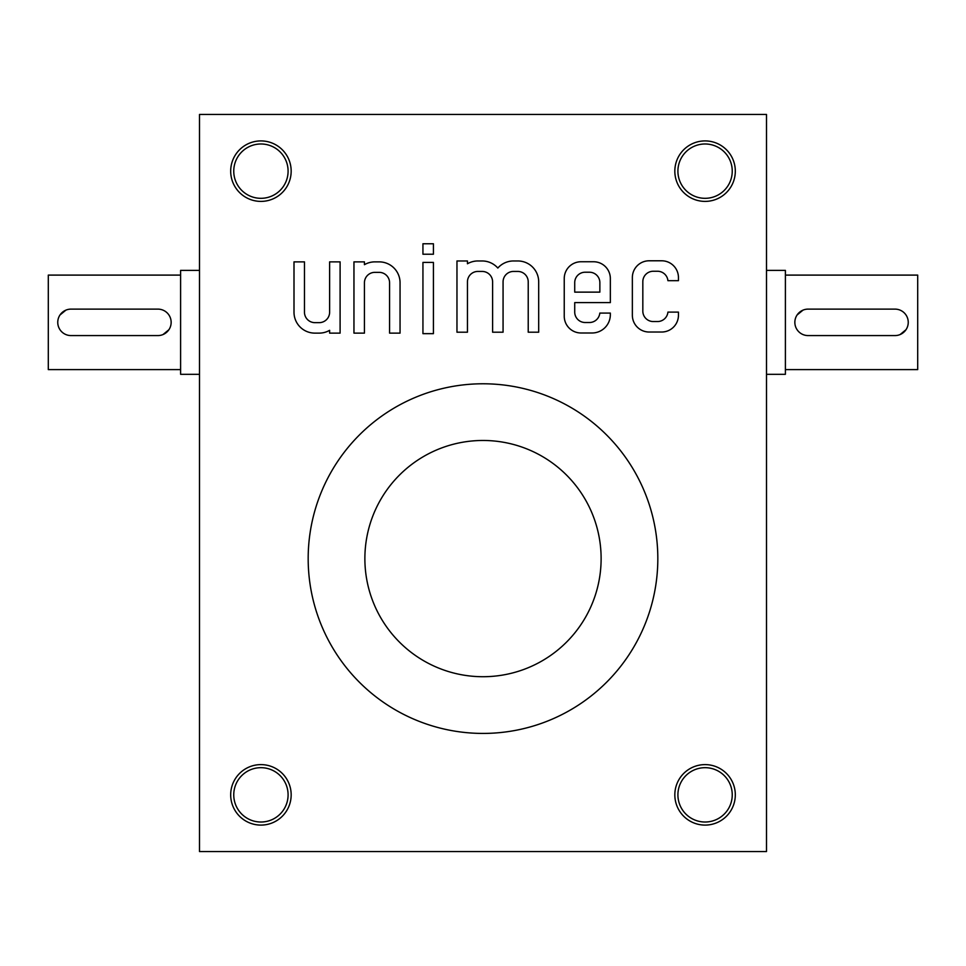 <?xml version="1.0" encoding="UTF-8"?>
<svg xmlns="http://www.w3.org/2000/svg" width="966" height="966" viewBox="0 0 966 966"><rect width="100%" height="100%" fill="white"/><g stroke="black" fill="none" stroke-linecap="round" stroke-linejoin="round"><path stroke-width="1.45" d="M199.503 851.553L199.503 114.447L766.497 114.447L766.497 851.553L199.503 851.553M632.356 277.568L632.356 315.242A16.784 16.784 0 0 0 649.14 332.026L661.674 332.026A16.784 16.784 0 0 0 678.446 315.242L678.446 312.115L667.917 312.115A10.433 10.433 0 0 1 657.496 321.545L653.258 321.545A10.433 10.433 0 0 1 642.825 311.112L642.825 281.686A10.433 10.433 0 0 1 653.258 271.253L657.496 271.253A10.433 10.433 0 0 1 667.917 280.683L678.446 280.683L678.446 277.568A16.784 16.784 0 0 0 661.674 260.784L649.14 260.784A16.784 16.784 0 0 0 632.356 277.568M564.241 278.534L564.241 316.208A16.784 16.784 0 0 0 581.025 332.992L592.037 332.992A18.306 18.306 0 0 0 610.343 314.687L610.343 313.081L599.814 313.081A10.433 10.433 0 0 1 589.381 322.511L585.154 322.511A10.433 10.433 0 0 1 574.722 312.078L574.722 302.612L610.343 302.612L610.343 278.534A16.784 16.784 0 0 0 593.559 261.75L581.025 261.75A16.784 16.784 0 0 0 564.241 278.534M456.966 260.965L456.966 332.207L467.447 332.207L467.447 281.867A10.433 10.433 0 0 1 477.88 271.434L482.167 271.434A10.433 10.433 0 0 1 492.6 281.867L492.6 332.207L503.069 332.207L503.069 281.867A10.433 10.433 0 0 1 513.501 271.434L517.788 271.434A10.433 10.433 0 0 1 528.221 281.867L528.221 332.207L538.69 332.207L538.69 281.831A20.866 20.866 0 0 0 517.824 260.965L513.55 260.965A20.866 20.866 0 0 0 497.828 268.053A20.866 20.866 0 0 0 482.119 260.965L477.929 260.965A20.866 20.866 0 0 0 467.447 263.766L467.447 260.965L456.966 260.965M422.939 254.227L433.42 254.227L433.42 243.758L422.939 243.758L422.939 254.227M422.939 333.656L433.42 333.656L433.42 262.414L422.939 262.414L422.939 333.656M353.954 261.871L353.954 333.125L364.436 333.125L364.436 282.784A10.433 10.433 0 0 1 374.868 272.352L379.143 272.352A10.433 10.433 0 0 1 389.576 282.784L389.576 333.125L400.057 333.125L400.057 282.736A20.866 20.866 0 0 0 379.191 261.871L374.905 261.871A20.866 20.866 0 0 0 364.436 264.684L364.436 261.871L353.954 261.871M294.002 312.26A20.866 20.866 0 0 0 314.868 333.125L319.142 333.125A20.866 20.866 0 0 0 329.623 330.312L329.623 333.125L340.104 333.125L340.104 261.871L329.623 261.871L329.623 312.211A10.433 10.433 0 0 1 319.191 322.644L314.904 322.644A10.433 10.433 0 0 1 304.471 312.211L304.471 261.871L294.002 261.871L294.002 312.26M260.929 764.613A30.236 30.236 0 0 1 287.119 809.967A30.236 30.236 0 0 1 234.738 809.967A30.236 30.236 0 0 1 260.929 764.613M260.929 140.915A30.236 30.236 0 0 1 287.119 186.269A30.236 30.236 0 0 1 234.738 186.269A30.236 30.236 0 0 1 260.929 140.915M705.071 764.613A30.236 30.236 0 0 1 731.262 809.967A30.236 30.236 0 0 1 678.881 809.967A30.236 30.236 0 0 1 705.071 764.613M705.071 140.915A30.236 30.236 0 0 1 731.262 186.269A30.236 30.236 0 0 1 678.881 186.269A30.236 30.236 0 0 1 705.071 140.915M483 383.78A174.822 174.822 0 0 0 308.178 558.602A174.822 174.822 0 0 0 483 733.423A174.822 174.822 0 0 0 657.822 558.602A174.822 174.822 0 0 0 483 383.78M705.071 143.982A27.169 27.169 0 0 1 728.606 184.735A27.169 27.169 0 0 1 681.549 184.735A27.169 27.169 0 0 1 705.071 143.982M705.071 767.68A27.169 27.169 0 0 1 728.606 808.433A27.169 27.169 0 0 1 681.549 808.433A27.169 27.169 0 0 1 705.071 767.68M260.929 143.982A27.169 27.169 0 0 1 284.451 184.735A27.169 27.169 0 0 1 237.394 184.735A27.169 27.169 0 0 1 260.929 143.982M260.929 767.68A27.169 27.169 0 0 1 284.451 808.433A27.169 27.169 0 0 1 237.394 808.433A27.169 27.169 0 0 1 260.929 767.68M574.722 292.13L599.862 292.13L599.862 282.652A10.433 10.433 0 0 0 589.429 272.219L585.154 272.219A10.433 10.433 0 0 0 574.722 282.652L574.722 292.13M895.023 309.12L808.083 309.12A13.234 13.234 0 0 0 794.849 322.354A13.234 13.234 0 0 0 808.083 335.576L895.023 335.576A13.234 13.234 0 0 0 908.245 322.354A13.234 13.234 0 0 0 895.023 309.12M785.394 275.105L917.7 275.105L917.7 369.604L785.394 369.604M803 310.134L797.083 314.988M900.095 334.562L906.011 329.708M766.497 270.371L785.394 270.371L785.394 374.325L766.497 374.325M70.977 335.576L157.917 335.576A13.234 13.234 0 0 0 171.151 322.354A13.234 13.234 0 0 0 157.917 309.12L70.977 309.12A13.234 13.234 0 0 0 57.755 322.354A13.234 13.234 0 0 0 70.977 335.576M180.606 369.604L48.3 369.604L48.3 275.105L180.606 275.105M163 334.562L168.917 329.708M65.905 310.134L59.989 314.988M199.503 374.325L180.606 374.325L180.606 270.371L199.503 270.371M483 440.472A118.13 118.13 0 0 1 585.299 617.66A118.13 118.13 0 0 1 380.701 617.66A118.13 118.13 0 0 1 483 440.472"/></g></svg>
